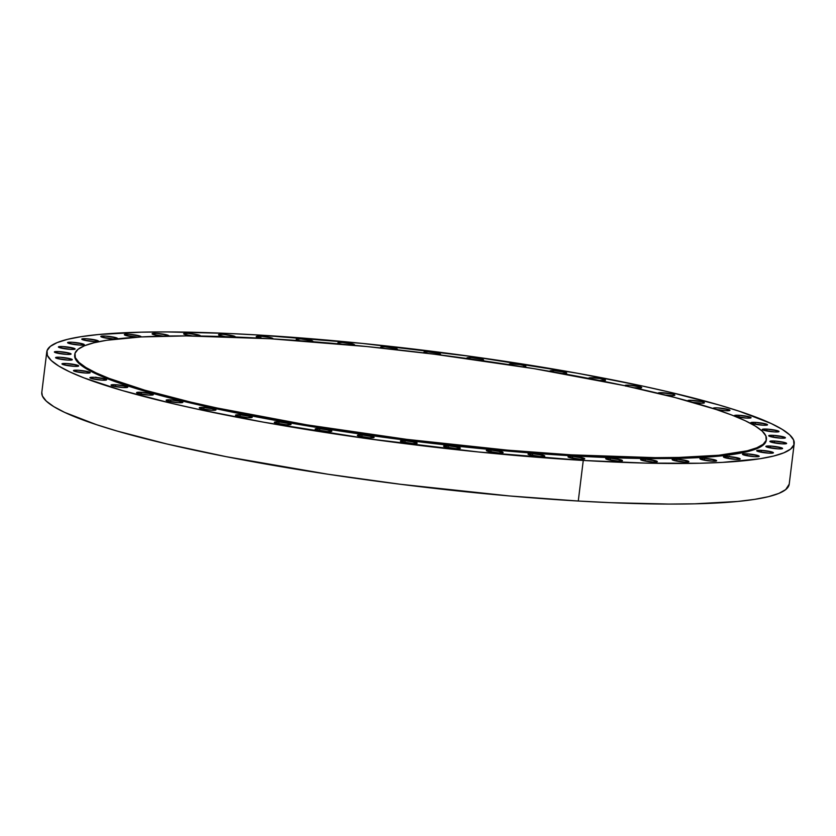 <?xml version="1.0" encoding="UTF-8"?>
<svg xmlns="http://www.w3.org/2000/svg" width="836" height="836" viewBox="0 0 836 836"><rect width="100%" height="100%" fill="white"/><g stroke="black" fill="none" stroke-linecap="round" stroke-linejoin="round"><path stroke-width="1.25" d="M353.785 344.359L353.67 345.268L353.785 344.359L354.6 344.86L353.858 345.278A8.433 1.066 -173 0 0 354.621 344.944L354.621 344.944A8.433 1.066 -173 0 0 353.785 344.359A8.433 1.066 -173 0 0 344.442 342.655A8.433 1.066 -173 0 0 337.88 342.885A8.433 1.066 -173 0 0 338.716 343.471L337.901 342.969L338.35 342.614L342.603 342.509L353.785 344.359M383.431 348.393L381.467 347.818A8.433 1.066 -173 0 1 380.631 347.233A8.433 1.066 -173 0 1 387.193 346.992A8.433 1.066 -173 0 1 396.536 348.706L396.41 349.657L396.536 348.706L397.351 349.208L395.25 349.73M438.869 354.777A8.433 1.066 -173 0 0 440.572 354.36L440.572 354.36A8.433 1.066 -173 0 0 439.736 353.774L428.565 351.925L424.301 352.019L423.852 352.384L424.678 352.886A8.433 1.066 -173 0 0 425.231 353.074L424.678 352.886A8.433 1.066 -173 0 1 423.842 352.301A8.433 1.066 -173 0 1 430.404 352.06A8.433 1.066 -173 0 1 439.736 353.774L439.621 354.715L439.736 353.774L440.562 354.276L438.461 354.798M482.78 359.48L482.665 360.431L482.78 359.48L483.595 359.992L483.145 360.347L481.17 360.515A8.433 1.066 -173 0 0 483.616 360.065A8.433 1.066 -173 0 0 482.78 359.48A8.433 1.066 -173 0 0 473.437 357.777A8.433 1.066 -173 0 0 466.875 358.017L466.875 358.017A8.433 1.066 -173 0 0 467.711 358.602L466.896 358.09L467.345 357.735L471.598 357.641L482.78 359.48M509.95 364.872L509.134 364.371L511.235 363.848L520.232 364.642L525.018 365.76L524.904 366.711L525.018 365.76L525.834 366.262L522.469 366.785A8.433 1.066 -173 0 0 525.854 366.346A8.433 1.066 -173 0 0 525.018 365.76A8.433 1.066 -173 0 0 515.676 364.057A8.433 1.066 -173 0 0 509.114 364.287L509.114 364.287A8.433 1.066 -173 0 0 509.688 364.768M550.297 371.414A8.433 1.066 -173 0 1 549.942 371.038A8.433 1.066 -173 0 1 556.504 370.808A8.433 1.066 -173 0 1 565.836 372.511L565.721 373.462L565.836 372.511L566.662 373.013L566.212 373.378L561.949 373.473M589.589 378.75L588.774 378.248L589.223 377.882L590.874 377.726L599.872 378.509L604.658 379.638L604.543 380.589L604.658 379.638L605.473 380.14L599.506 380.505A8.433 1.066 -173 0 0 605.494 380.223L605.494 380.223A8.433 1.066 -173 0 0 604.658 379.638A8.433 1.066 -173 0 0 595.316 377.924A8.433 1.066 -173 0 0 588.753 378.165L588.753 378.165A8.433 1.066 -173 0 0 588.972 378.457M625.14 385.793A8.433 1.066 -173 0 1 624.994 385.563A8.433 1.066 -173 0 1 631.556 385.323A8.433 1.066 -173 0 1 640.898 387.026L640.773 387.977L640.898 387.026L641.714 387.538L641.264 387.894L633.845 387.716M658.967 393.704L658.141 393.192L660.252 392.68L672.06 394.017L674.025 394.582L673.91 395.532L674.025 394.582L674.851 395.094L672.75 395.606L665.31 395.062A8.433 1.066 -173 0 0 674.861 395.167L674.861 395.167A8.433 1.066 -173 0 0 674.025 394.582A8.433 1.066 -173 0 0 664.693 392.878A8.433 1.066 -173 0 0 658.131 393.119L658.131 393.119A8.433 1.066 -173 0 0 658.245 393.328M688.509 401.311L687.694 400.799L689.794 400.287L701.613 401.625L703.578 402.2L703.463 403.14L703.578 402.2L704.403 402.701L702.292 403.224L692.72 402.335A8.433 1.066 -173 0 0 704.414 402.774L704.414 402.774A8.433 1.066 -173 0 0 703.578 402.2A8.433 1.066 -173 0 0 694.235 400.486A8.433 1.066 -173 0 0 687.683 400.726A8.433 1.066 -173 0 0 687.829 400.966M714.038 408.856L713.223 408.355L713.672 407.989L717.925 407.895L729.107 409.745L728.992 410.695L729.107 409.745L729.933 410.246L729.473 410.612L725.22 410.706L715.804 409.379A8.433 1.066 -173 0 0 724.812 410.675A8.433 1.066 -173 0 0 729.943 410.33L729.943 410.33A8.433 1.066 -173 0 0 729.107 409.745A8.433 1.066 -173 0 0 719.765 408.041A8.433 1.066 -173 0 0 713.212 408.271L713.212 408.271A8.433 1.066 -173 0 0 713.578 408.647M739.066 415.273L738.836 417.164L739.066 415.273L750.247 417.122L751.062 417.624L750.613 417.99L746.36 418.084A8.433 1.066 -173 0 1 734.342 415.649A8.433 1.066 -173 0 1 739.066 415.273A8.433 1.066 -173 0 1 751.083 417.707A8.433 1.066 -173 0 1 746.36 418.084L735.178 416.234L734.363 415.732L734.813 415.377L739.066 415.273M755.514 422.379L755.274 424.27L755.514 422.379L766.685 424.228L767.511 424.73L767.061 425.096L762.798 425.19A8.433 1.066 -173 0 1 750.791 422.755A8.433 1.066 -173 0 1 755.514 422.379A8.433 1.066 -173 0 1 767.521 424.813A8.433 1.066 -173 0 1 762.798 425.19L751.616 423.34L750.801 422.838L751.25 422.473L755.514 422.379M767.009 429.108L766.779 430.989L767.009 429.108L778.191 430.948L779.006 431.46L778.556 431.815L774.303 431.909A8.433 1.066 -173 0 1 762.286 429.485A8.433 1.066 -173 0 1 767.009 429.108A8.433 1.066 -173 0 1 779.027 431.533A8.433 1.066 -173 0 1 774.303 431.909L763.122 430.059L762.307 429.558L762.756 429.202L767.009 429.108M773.404 435.347L773.175 437.238L773.404 435.347L784.586 437.197L785.401 437.698L784.952 438.064L780.699 438.158A8.433 1.066 -173 0 1 768.681 435.723A8.433 1.066 -173 0 1 773.404 435.347A8.433 1.066 -173 0 1 785.422 437.782A8.433 1.066 -173 0 1 780.699 438.158L769.517 436.308L768.702 435.807L769.151 435.451L773.404 435.347M774.606 441.021L774.376 442.913L774.606 441.021L785.777 442.871L786.603 443.373L786.153 443.738L781.89 443.832A8.433 1.066 -173 0 1 769.883 441.398A8.433 1.066 -173 0 1 774.606 441.021A8.433 1.066 -173 0 1 786.613 443.456A8.433 1.066 -173 0 1 781.89 443.832L770.719 441.983L769.893 441.481L770.343 441.126L774.606 441.021M770.583 446.048L770.353 447.939L770.583 446.048L781.764 447.897L782.58 448.399L782.13 448.765L777.867 448.859A8.433 1.066 -173 0 1 765.86 446.424A8.433 1.066 -173 0 1 770.583 446.048A8.433 1.066 -173 0 1 782.59 448.483A8.433 1.066 -173 0 1 777.867 448.859L766.696 447.009L765.87 446.508L766.319 446.142L770.583 446.048M761.408 450.343L761.168 452.234L761.408 450.343L772.579 452.192L773.404 452.694L772.955 453.06L768.692 453.154A8.433 1.066 -173 0 1 756.684 450.719A8.433 1.066 -173 0 1 761.408 450.343A8.433 1.066 -173 0 1 773.415 452.778A8.433 1.066 -173 0 1 768.692 453.154L757.52 451.304L756.695 450.803L757.144 450.447L761.408 450.343M747.196 453.854L746.966 455.745L747.196 453.854L758.377 455.704L759.203 456.205L758.743 456.571L754.49 456.665A8.433 1.066 -173 0 1 742.483 454.23A8.433 1.066 -173 0 1 747.196 453.854A8.433 1.066 -173 0 1 759.213 456.289A8.433 1.066 -173 0 1 754.49 456.665L743.308 454.815L742.493 454.314L742.943 453.958L747.196 453.854M728.177 456.529L727.947 458.41L728.177 456.529L739.358 458.379L740.173 458.88L739.724 459.236L735.471 459.34A8.433 1.066 -173 0 1 723.453 456.905A8.433 1.066 -173 0 1 728.177 456.529A8.433 1.066 -173 0 1 740.194 458.964A8.433 1.066 -173 0 1 735.471 459.34L724.289 457.491L723.474 456.989L723.924 456.623L728.177 456.529M704.623 458.327L704.393 460.208L704.623 458.327L715.794 460.166L716.619 460.678L716.17 461.033L711.906 461.127A8.433 1.066 -173 0 1 699.899 458.703A8.433 1.066 -173 0 1 704.623 458.327A8.433 1.066 -173 0 1 716.63 460.751A8.433 1.066 -173 0 1 711.906 461.127L700.735 459.288L699.91 458.776L700.359 458.421L704.623 458.327M676.867 459.215L676.627 461.096L676.867 459.215L688.038 461.054L688.864 461.566L688.415 461.921L684.151 462.015A8.433 1.066 -173 0 1 672.144 459.591A8.433 1.066 -173 0 1 676.867 459.215A8.433 1.066 -173 0 1 688.874 461.639A8.433 1.066 -173 0 1 684.151 462.015L672.97 460.176L672.154 459.664L672.604 459.309L676.867 459.215M645.319 459.183L645.078 461.064L645.319 459.183L656.49 461.033L657.315 461.535L656.866 461.89L652.602 461.995A8.433 1.066 -173 0 1 640.595 459.56A8.433 1.066 -173 0 1 645.319 459.183A8.433 1.066 -173 0 1 657.326 461.618A8.433 1.066 -173 0 1 652.602 461.995L641.421 460.145L640.606 459.643L641.055 459.277L645.319 459.183M610.437 458.232L610.207 460.124L610.437 458.232L621.608 460.082L622.433 460.584L621.984 460.95L617.72 461.044A8.433 1.066 -173 0 1 605.713 458.609A8.433 1.066 -173 0 1 610.437 458.232A8.433 1.066 -173 0 1 622.444 460.667A8.433 1.066 -173 0 1 617.72 461.044L606.549 459.194L605.724 458.692L606.173 458.337L610.437 458.232M572.733 456.393L572.503 458.274L572.733 456.393L583.904 458.232L584.73 458.745L584.28 459.1L580.017 459.194A8.433 1.066 -173 0 1 568.01 456.769A8.433 1.066 -173 0 1 572.733 456.393A8.433 1.066 -173 0 1 584.74 458.818A8.433 1.066 -173 0 1 580.017 459.194L568.846 457.344L568.02 456.843L568.47 456.487L572.733 456.393M532.751 453.666L532.522 455.547L532.751 453.666L543.933 455.515L544.748 456.017L544.299 456.372L540.046 456.477A8.433 1.066 -173 0 1 528.028 454.042A8.433 1.066 -173 0 1 532.751 453.666A8.433 1.066 -173 0 1 544.769 456.101A8.433 1.066 -173 0 1 540.046 456.477L528.864 454.627L528.049 454.126L528.498 453.76L532.751 453.666M491.087 450.102L490.857 451.983L491.087 450.102L502.269 451.952L503.084 452.454L502.635 452.809L498.381 452.913A8.433 1.066 -173 0 1 486.364 450.479A8.433 1.066 -173 0 1 491.087 450.102A8.433 1.066 -173 0 1 503.094 452.537A8.433 1.066 -173 0 1 498.381 452.913L487.2 451.064L486.374 450.562L486.834 450.196L491.087 450.102M448.336 445.755L448.106 447.647L448.336 445.755L459.518 447.605L460.333 448.106L459.884 448.472L455.63 448.566A8.433 1.066 -173 0 1 443.613 446.131A8.433 1.066 -173 0 1 448.336 445.755A8.433 1.066 -173 0 1 460.354 448.19A8.433 1.066 -173 0 1 455.63 448.566L444.449 446.717L443.634 446.215L444.083 445.86L448.336 445.755M405.136 440.687L404.896 442.578L405.136 440.687L416.307 442.537L417.133 443.038L416.683 443.404L412.42 443.498A8.433 1.066 -173 0 1 400.413 441.063A8.433 1.066 -173 0 1 405.136 440.687A8.433 1.066 -173 0 1 417.143 443.122A8.433 1.066 -173 0 1 412.42 443.498L401.238 441.648L400.423 441.147L400.872 440.791L405.136 440.687M362.092 434.981L361.863 436.862L362.092 434.981L373.274 436.82L374.089 437.332L373.64 437.688L369.387 437.782A8.433 1.066 -173 0 1 357.369 435.357A8.433 1.066 -173 0 1 362.092 434.981A8.433 1.066 -173 0 1 374.1 437.406A8.433 1.066 -173 0 1 369.387 437.782L358.205 435.943L357.38 435.431L357.839 435.075L362.092 434.981M319.854 428.701L319.624 430.582L319.854 428.701L331.035 430.55L331.85 431.052L331.401 431.407L327.148 431.512A8.433 1.066 -173 0 1 315.13 429.077A8.433 1.066 -173 0 1 319.854 428.701A8.433 1.066 -173 0 1 331.861 431.136A8.433 1.066 -173 0 1 327.148 431.512L315.966 429.662L315.141 429.161L315.6 428.795L319.854 428.701M279.025 421.95L278.796 423.831L279.025 421.95L290.207 423.8L291.032 424.301L290.573 424.657L286.32 424.761A8.433 1.066 -173 0 1 274.312 422.326A8.433 1.066 -173 0 1 279.025 421.95A8.433 1.066 -173 0 1 291.043 424.385A8.433 1.066 -173 0 1 286.32 424.761L275.138 422.911L274.323 422.41L274.772 422.044L279.025 421.95M240.214 414.823L239.984 416.715L240.214 414.823L251.396 416.673L252.211 417.174L251.761 417.54L247.508 417.634A8.433 1.066 -173 0 1 235.491 415.199A8.433 1.066 -173 0 1 240.214 414.823A8.433 1.066 -173 0 1 252.221 417.258A8.433 1.066 -173 0 1 247.508 417.634L236.327 415.785L235.501 415.283L235.961 414.928L240.214 414.823M203.974 407.435L203.744 409.316L203.974 407.435L215.155 409.285L215.97 409.786L215.521 410.142L211.268 410.236A8.433 1.066 -173 0 1 199.25 407.811A8.433 1.066 -173 0 1 203.974 407.435A8.433 1.066 -173 0 1 215.991 409.859A8.433 1.066 -173 0 1 211.268 410.236L200.086 408.396L199.271 407.884L199.72 407.529L203.974 407.435M170.837 399.88L170.607 401.761L170.837 399.88L182.018 401.719L182.844 402.231L182.384 402.586L178.131 402.68A8.433 1.066 -173 0 1 166.124 400.256A8.433 1.066 -173 0 1 170.837 399.88A8.433 1.066 -173 0 1 182.854 402.304A8.433 1.066 -173 0 1 178.131 402.68L166.949 400.841L166.134 400.329L166.583 399.974L170.837 399.88M141.294 392.272L141.065 394.153L141.294 392.272L152.465 394.111L153.291 394.623L152.842 394.979L148.578 395.073A8.433 1.066 -173 0 1 136.571 392.648A8.433 1.066 -173 0 1 141.294 392.272A8.433 1.066 -173 0 1 153.301 394.696A8.433 1.066 -173 0 1 148.578 395.073L137.407 393.233L136.581 392.721L137.031 392.366L141.294 392.272M115.765 384.717L115.535 386.608L115.765 384.717L126.936 386.566L127.762 387.068L127.312 387.434L123.049 387.528A8.433 1.066 -173 0 1 111.042 385.093A8.433 1.066 -173 0 1 115.765 384.717A8.433 1.066 -173 0 1 127.772 387.152A8.433 1.066 -173 0 1 123.049 387.528L111.878 385.678L111.052 385.177L111.501 384.821L115.765 384.717M105.806 379.189L105.681 380.14L105.806 379.189L106.621 379.69L106.172 380.046L101.908 380.15L90.737 378.3A8.433 1.066 -173 0 1 89.901 377.715A8.433 1.066 -173 0 1 96.464 377.475A8.433 1.066 -173 0 1 105.806 379.189A8.433 1.066 -173 0 1 106.632 379.774A8.433 1.066 -173 0 1 100.08 380.004A8.433 1.066 -173 0 1 90.737 378.3L89.912 377.799L90.361 377.433L94.625 377.339L105.806 379.189M89.358 372.083L89.243 373.034L89.358 372.083L90.183 372.584L89.734 372.95L85.471 373.044L74.299 371.194A8.433 1.066 -173 0 1 73.463 370.609A8.433 1.066 -173 0 1 80.026 370.379A8.433 1.066 -173 0 1 89.358 372.083A8.433 1.066 -173 0 1 90.194 372.668A8.433 1.066 -173 0 1 83.631 372.898A8.433 1.066 -173 0 1 74.299 371.194L73.474 370.693L73.923 370.327L78.187 370.233L89.358 372.083M77.863 365.363L77.738 366.304L77.863 365.363L78.678 365.865L78.229 366.22L73.976 366.325L62.794 364.475A8.433 1.066 -173 0 1 61.958 363.89A8.433 1.066 -173 0 1 68.521 363.65A8.433 1.066 -173 0 1 77.863 365.363A8.433 1.066 -173 0 1 78.688 365.938A8.433 1.066 -173 0 1 72.136 366.178A8.433 1.066 -173 0 1 62.794 364.475L61.968 363.963L62.428 363.608L66.681 363.514L77.863 365.363M71.468 359.114L71.342 360.065L71.468 359.114L72.283 359.616L71.833 359.982L67.58 360.076L56.399 358.226A8.433 1.066 -173 0 1 55.563 357.641A8.433 1.066 -173 0 1 62.125 357.411A8.433 1.066 -173 0 1 71.468 359.114A8.433 1.066 -173 0 1 72.293 359.699A8.433 1.066 -173 0 1 65.741 359.929A8.433 1.066 -173 0 1 56.399 358.226L55.573 357.724L56.033 357.359L60.286 357.265L71.468 359.114M70.266 353.44L70.151 354.391L70.266 353.44L71.091 353.941L70.642 354.297L66.378 354.401L55.207 352.552A8.433 1.066 -173 0 1 54.371 351.966A8.433 1.066 -173 0 1 60.923 351.726A8.433 1.066 -173 0 1 70.266 353.44A8.433 1.066 -173 0 1 71.102 354.025A8.433 1.066 -173 0 1 64.539 354.255A8.433 1.066 -173 0 1 55.207 352.552L54.382 352.05L54.831 351.684L59.095 351.59L70.266 353.44M74.289 348.413L74.174 349.364L74.289 348.413L75.104 348.915L74.655 349.281L70.402 349.375L59.22 347.525A8.433 1.066 -173 0 1 58.384 346.94A8.433 1.066 -173 0 1 64.947 346.71A8.433 1.066 -173 0 1 74.289 348.413A8.433 1.066 -173 0 1 75.125 348.999A8.433 1.066 -173 0 1 68.562 349.239A8.433 1.066 -173 0 1 59.22 347.525L58.405 347.024L58.854 346.668L63.108 346.564L74.289 348.413M83.464 344.118L83.349 345.059L83.464 344.118L84.29 344.62L83.84 344.975L79.577 345.08L68.406 343.23A8.433 1.066 -173 0 1 67.57 342.645A8.433 1.066 -173 0 1 74.132 342.405A8.433 1.066 -173 0 1 83.464 344.118A8.433 1.066 -173 0 1 84.3 344.704A8.433 1.066 -173 0 1 77.738 344.934A8.433 1.066 -173 0 1 68.406 343.23L67.58 342.729L68.029 342.363L72.293 342.269L83.464 344.118M97.666 340.607L97.551 341.558L97.666 340.607L98.491 341.109L98.042 341.464L93.778 341.569L82.607 339.719A8.433 1.066 -173 0 1 81.771 339.134A8.433 1.066 -173 0 1 88.334 338.893A8.433 1.066 -173 0 1 97.666 340.607A8.433 1.066 -173 0 1 98.502 341.192A8.433 1.066 -173 0 1 91.939 341.422A8.433 1.066 -173 0 1 82.607 339.719L81.782 339.217L82.231 338.852L86.495 338.758L97.666 340.607M116.695 337.932L116.57 338.883L116.695 337.932L117.51 338.434L117.061 338.799L112.797 338.893L101.626 337.044A8.433 1.066 -173 0 1 100.79 336.459A8.433 1.066 -173 0 1 107.353 336.229A8.433 1.066 -173 0 1 116.695 337.932A8.433 1.066 -173 0 1 117.521 338.517A8.433 1.066 -173 0 1 110.969 338.758A8.433 1.066 -173 0 1 101.626 337.044L100.801 336.542L101.25 336.187L105.514 336.082L116.695 337.932M141.085 336.741L141.085 336.72A8.433 1.066 -173 0 0 140.249 336.145L129.078 334.295L124.815 334.39L124.365 334.745L125.191 335.257A8.433 1.066 -173 0 0 137.522 337.159L125.191 335.257A8.433 1.066 -173 0 1 124.355 334.672A8.433 1.066 -173 0 1 130.918 334.431A8.433 1.066 -173 0 1 140.249 336.145L140.145 337.002L140.249 336.145L141.075 336.647L140.626 337.002M168.841 335.853L168.841 335.832A8.433 1.066 -173 0 0 168.005 335.257L156.834 333.407L152.57 333.501L152.121 333.857L152.946 334.369A8.433 1.066 -173 0 0 162.916 336.124L152.946 334.369A8.433 1.066 -173 0 1 152.11 333.783A8.433 1.066 -173 0 1 158.673 333.543A8.433 1.066 -173 0 1 168.005 335.257L167.911 336.03L168.005 335.257L168.83 335.758L168.381 336.114M192.51 335.967L184.495 334.39A8.433 1.066 -173 0 1 183.659 333.804A8.433 1.066 -173 0 1 190.221 333.574A8.433 1.066 -173 0 1 199.553 335.278L199.459 336.03L199.553 335.278L200.379 335.779L199.929 336.145M235.052 337.012A8.433 1.066 -173 0 0 235.271 336.814L235.271 336.814A8.433 1.066 -173 0 0 234.435 336.229L223.264 334.379L219.001 334.473L218.551 334.839L219.377 335.34A8.433 1.066 -173 0 0 225.438 336.657L219.377 335.34A8.433 1.066 -173 0 1 218.541 334.755A8.433 1.066 -173 0 1 225.103 334.515A8.433 1.066 -173 0 1 234.435 336.229L234.341 336.981L234.435 336.229L235.261 336.73L234.811 337.086M312.121 340.795L312.016 341.631L312.121 340.795L312.936 341.307L312.455 341.673A8.433 1.066 -173 0 0 312.946 341.381L312.946 341.381A8.433 1.066 -173 0 0 312.121 340.795A8.433 1.066 -173 0 0 302.778 339.092A8.433 1.066 -173 0 0 296.216 339.332A8.433 1.066 -173 0 0 297.052 339.907L296.226 339.406L296.675 339.05L300.939 338.946L312.121 340.795M261.553 338.256A8.433 1.066 -173 0 1 256.244 336.605A8.433 1.066 -173 0 1 260.968 336.229L260.727 338.11L260.968 336.229L270.174 337.504L272.964 338.58L272.515 338.935M74.78 354.328L74.676 355.248A348.413 43.953 7 0 0 571.113 455.766L571.228 454.847A348.413 43.953 -173 0 1 74.78 354.328A348.413 43.953 -173 0 1 269.986 338.737A348.413 43.953 -173 0 1 766.424 439.255A348.413 43.953 -173 0 1 571.228 454.847L571.113 455.766A348.413 43.953 7 0 0 766.309 440.175L763.038 445.201L756.716 448.713L747.144 451.722L734.436 454.209L700.087 457.553L655.006 458.588L600.906 457.282L539.868 453.687L474.252 447.939L406.557 440.269L339.406 430.958L275.368 420.372L216.911 408.909L166.28 397.027L125.41 385.166L95.889 373.786L85.742 368.415L78.835 363.326L75.209 358.56L74.676 355.216M583.256 460.448L578.272 501.025A376.513 47.495 7 0 0 789.215 484.169L785.683 489.614L778.849 493.397L768.514 496.657L754.772 499.343L737.77 501.454L694.643 503.826L668.936 504.066L610.468 502.666L578.272 501.025L583.256 460.448A376.513 47.495 -173 0 1 46.785 351.831A376.513 47.495 -173 0 1 257.728 334.975A376.513 47.495 -173 0 1 794.2 443.602A376.513 47.495 -173 0 1 583.256 460.448L645.768 463.102L699.617 463.248L722.638 462.371L759.757 458.776L773.488 456.08L783.834 452.819L790.668 449.036L793.939 444.752L793.615 440.018L789.707 434.877L782.235 429.38L771.273 423.57L739.369 411.27L718.72 404.896L669.04 392L640.491 385.605L577.31 373.222L472.079 356.554L362.396 343.429L257.728 334.975L225.532 333.334L167.064 331.934L141.357 332.174L98.23 334.546L81.228 336.657L67.486 339.343L57.151 342.603L50.317 346.386L47.035 350.671L47.359 355.404L51.278 360.546L58.75 366.043L69.712 371.853L84.039 377.903L122.265 390.527L171.944 403.422L200.494 409.818L263.674 422.201L368.906 438.869L478.579 451.994L583.256 460.448M41.8 392.356L42.385 395.982L46.293 401.123L53.765 406.62L64.727 412.43L96.631 424.73L117.28 431.104L166.96 444L226.19 456.675L327.89 474.221L400.454 484.274L509.511 495.957L578.272 501.025A376.513 47.495 7 0 1 41.8 392.397L46.785 351.831M730.194 456.811L729.379 456.31M96.642 377.621L95.826 377.12M340.774 344.066L338.716 343.471A8.433 1.066 -173 0 0 340.774 344.066M382.669 348.194A8.433 1.066 -173 0 1 381.467 347.818L380.641 347.316L381.091 346.95L385.354 346.856L396.536 348.706A8.433 1.066 -173 0 1 397.361 349.291A8.433 1.066 -173 0 1 396.212 349.678M550.778 371.623L549.952 371.121L550.402 370.766L554.665 370.661L565.836 372.511A8.433 1.066 -173 0 1 566.672 373.096A8.433 1.066 -173 0 1 562.105 373.483M625.83 386.148L625.004 385.636L625.464 385.281L629.717 385.187L640.898 387.026A8.433 1.066 -173 0 1 641.724 387.611A8.433 1.066 -173 0 1 634.075 387.737M192.395 335.947A8.433 1.066 -173 0 1 184.495 334.39L183.669 333.888L184.119 333.533L188.382 333.428L199.553 335.278A8.433 1.066 -173 0 1 200.389 335.863A8.433 1.066 -173 0 1 200.222 336.041M300.197 340.733L297.052 339.907A8.433 1.066 -173 0 0 300.197 340.733M261.856 338.308L256.255 336.689L260.968 336.229A8.433 1.066 -173 0 1 272.975 338.653A8.433 1.066 -173 0 1 272.651 338.893M571.228 454.847L655.121 457.658L678.905 457.438L718.814 455.244L747.259 450.803L756.831 447.782L763.153 444.282L766.184 440.321L765.891 435.943L762.265 431.177L755.347 426.088L745.21 420.717L731.949 415.116L715.679 409.337L674.819 397.476L624.178 385.584L534.256 368.697L434.532 354.234L366.847 346.553L269.986 338.737L186.094 335.915L141.002 336.95L106.663 340.283L93.945 342.781L84.384 345.79L78.051 349.302L75.021 353.262L75.324 357.641L78.95 362.396L85.857 367.485L95.994 372.856L109.265 378.457L144.628 390.14L190.598 402.074L217.026 407.989L306.958 424.876L406.672 439.349L507.588 450.155L571.228 454.847M766.424 439.255L766.309 440.175M794.2 443.602L789.215 484.169"/></g></svg>
